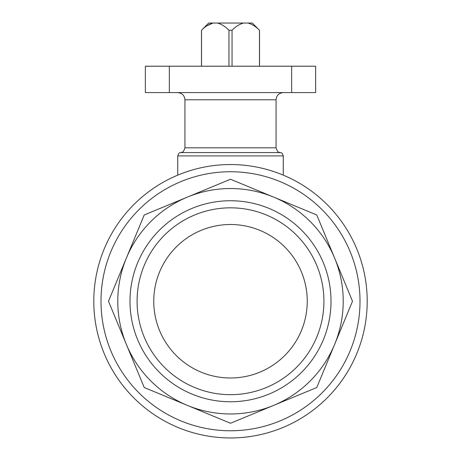 <?xml version="1.0" encoding="UTF-8"?>
<svg xmlns="http://www.w3.org/2000/svg" width="461" height="461" viewBox="0 0 461 461"><rect width="100%" height="100%" fill="white"/><g stroke="black" fill="none" stroke-linecap="round" stroke-linejoin="round"><path stroke-width="0.69" d="M217.517 23.05C221.683 24.272 225.492 26.669 228.956 30.247L232.044 30.247C235.502 26.675 239.311 24.277 243.483 23.05L208.677 23.05L201.52 30.247C204.972 26.675 208.787 24.277 212.953 23.05L206.931 25.799M201.52 30.247L201.52 66.217M228.956 30.247L228.956 66.217M232.044 30.247L232.044 66.217M243.483 23.05L248.047 23.05C252.207 24.272 256.016 26.669 259.48 30.247L259.48 66.217M248.047 23.05L252.323 23.05L259.48 30.247M279.21 173.52L275.574 172.195M126.36 258.114L108.496 301.246L144.23 387.522L230.5 423.256L316.77 387.522L352.504 301.246L316.77 214.976L230.5 179.243L144.23 214.976L126.36 258.114A112.72 112.72 0 0 1 334.64 258.114A112.72 112.72 0 0 1 187.362 405.386A112.72 112.72 0 0 1 126.36 258.114M129.99 301.246A100.51 100.51 0 0 1 280.755 214.204A100.51 100.51 0 0 1 280.755 388.295A100.51 100.51 0 0 1 129.99 301.246M93.796 301.246A136.704 136.704 0 0 1 298.849 182.861A136.704 136.704 0 0 1 298.849 419.637A136.704 136.704 0 0 1 93.796 301.246A136.704 136.704 0 0 1 298.849 182.861A136.704 136.704 0 0 1 298.849 419.637A136.704 136.704 0 0 1 93.796 301.246M291.657 92.598L145.359 92.598L145.359 66.217L315.641 66.217L315.641 92.598L291.657 92.598L291.657 66.217M137.084 301.246A93.416 93.416 0 0 1 277.211 220.346A93.416 93.416 0 0 1 277.211 382.152A93.416 93.416 0 0 1 137.084 301.246M153.755 301.246A76.745 76.745 0 0 1 268.872 234.787A76.745 76.745 0 0 1 268.872 367.711A76.745 76.745 0 0 1 153.755 301.246M100.994 301.246A129.506 129.506 0 0 1 295.253 189.091A129.506 129.506 0 0 1 295.253 413.408A129.506 129.506 0 0 1 100.994 301.246M177.739 92.598C182.107 93.024 184.509 95.427 184.93 99.795L276.07 99.795L276.07 147.814L184.93 147.814C182.815 154.083 181.836 151.629 180.7 152.579L280.3 152.579C281.135 153.259 281.815 151.554 283.261 155.916L177.739 155.916L177.739 175.14M169.343 92.598L169.343 66.217M201.48 30.247L201.48 66.217M259.52 30.247L259.52 66.217M283.261 155.916L283.261 175.14M276.07 99.795C276.491 95.427 278.893 93.024 283.261 92.598M184.93 99.795L184.93 147.814M280.3 152.579C279.164 151.629 278.185 154.083 276.07 147.814M180.7 152.579C179.865 153.259 179.185 151.554 177.739 155.916"/></g></svg>
